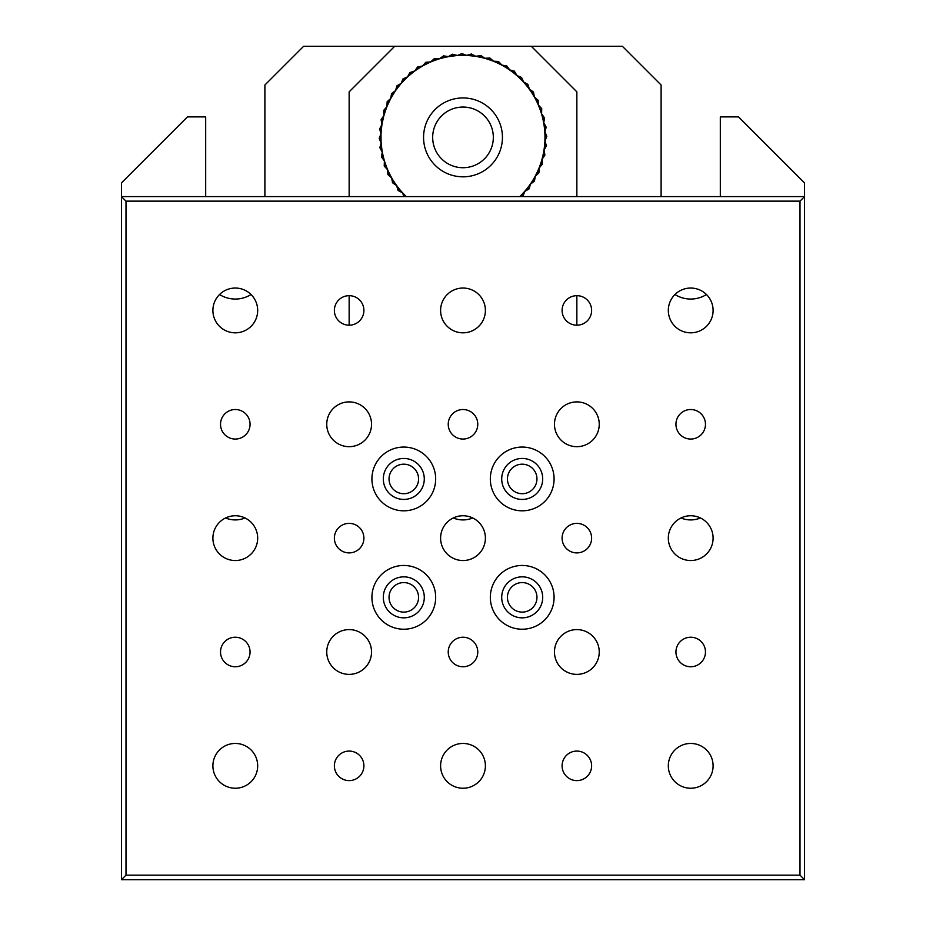 <?xml version="1.0" encoding="UTF-8"?>
<svg xmlns="http://www.w3.org/2000/svg" width="926" height="926" viewBox="0 0 926 926"><rect width="100%" height="100%" fill="white"/><g stroke="black" fill="none" stroke-linecap="round" stroke-linejoin="round"><path stroke-width="1.39" d="M349.148 196.59L349.148 91.836L394.684 46.3L303.612 46.3L264.894 85.007L264.894 196.59M661.106 196.59L661.106 85.007L622.388 46.3L394.684 46.3M531.316 46.3L576.852 91.836L576.852 196.59M349.148 295.672L349.148 325.2M576.852 325.2L576.852 295.672M800.006 201.139L800.006 875.151L125.994 875.151L125.994 201.139L800.006 201.139L804.555 196.59L804.555 182.92L738.52 116.884L720.312 116.884L720.312 196.59M205.688 196.59L205.688 116.884L187.48 116.884L121.445 182.92L121.445 879.7L804.555 879.7L804.555 196.59L121.445 196.59L125.994 201.139M706.457 294.514A29.597 29.597 0 0 1 674.961 294.514M251.039 294.514A29.597 29.597 0 0 1 219.543 294.514M562.094 538.145A14.77 14.77 0 0 1 576.852 523.375A14.77 14.77 0 0 1 591.621 538.145A14.77 14.77 0 0 1 576.852 552.903A14.77 14.77 0 0 1 562.094 538.145M334.379 310.441A14.77 14.77 0 0 1 349.148 295.672A14.77 14.77 0 0 1 363.906 310.441A14.77 14.77 0 0 1 349.148 325.2A14.77 14.77 0 0 1 334.379 310.441M675.945 424.293A14.77 14.77 0 0 1 690.703 409.524A14.77 14.77 0 0 1 705.473 424.293A14.77 14.77 0 0 1 690.703 439.051A14.77 14.77 0 0 1 675.945 424.293M448.23 424.293A14.77 14.77 0 0 1 463 409.524A14.77 14.77 0 0 1 477.77 424.293A14.77 14.77 0 0 1 463 439.051A14.77 14.77 0 0 1 448.23 424.293M220.527 424.293A14.77 14.77 0 0 1 235.297 409.524A14.77 14.77 0 0 1 250.055 424.293A14.77 14.77 0 0 1 235.297 439.051A14.77 14.77 0 0 1 220.527 424.293M334.379 765.848A14.77 14.77 0 0 1 349.148 751.079A14.77 14.77 0 0 1 363.906 765.848A14.77 14.77 0 0 1 349.148 780.606A14.77 14.77 0 0 1 334.379 765.848M220.527 651.997A14.77 14.77 0 0 1 235.297 637.227A14.77 14.77 0 0 1 250.055 651.997A14.77 14.77 0 0 1 235.297 666.755A14.77 14.77 0 0 1 220.527 651.997M448.23 651.997A14.77 14.77 0 0 1 463 637.227A14.77 14.77 0 0 1 477.77 651.997A14.77 14.77 0 0 1 463 666.755A14.77 14.77 0 0 1 448.23 651.997M675.945 651.997A14.77 14.77 0 0 1 690.703 637.227A14.77 14.77 0 0 1 705.473 651.997A14.77 14.77 0 0 1 690.703 666.755A14.77 14.77 0 0 1 675.945 651.997M334.379 538.145A14.77 14.77 0 0 1 349.148 523.375A14.77 14.77 0 0 1 363.906 538.145A14.77 14.77 0 0 1 349.148 552.903A14.77 14.77 0 0 1 334.379 538.145M562.094 765.848A14.77 14.77 0 0 1 576.852 751.079A14.77 14.77 0 0 1 591.621 765.848A14.77 14.77 0 0 1 576.852 780.606A14.77 14.77 0 0 1 562.094 765.848M562.094 310.441A14.77 14.77 0 0 1 576.852 295.672A14.77 14.77 0 0 1 591.621 310.441A14.77 14.77 0 0 1 576.852 325.2A14.77 14.77 0 0 1 562.094 310.441M554.466 651.997A22.398 22.398 0 0 1 576.852 629.599A22.398 22.398 0 0 1 599.249 651.997A22.398 22.398 0 0 1 576.852 674.383A22.398 22.398 0 0 1 554.466 651.997M326.751 651.997A22.398 22.398 0 0 1 349.148 629.599A22.398 22.398 0 0 1 371.534 651.997A22.398 22.398 0 0 1 349.148 674.383A22.398 22.398 0 0 1 326.751 651.997M668.317 538.145A22.398 22.398 0 0 1 690.703 515.747A22.398 22.398 0 0 1 713.101 538.145A22.398 22.398 0 0 1 690.703 560.531A22.398 22.398 0 0 1 668.317 538.145M440.602 310.441A22.398 22.398 0 0 1 463 288.044A22.398 22.398 0 0 1 485.398 310.441A22.398 22.398 0 0 1 463 332.828A22.398 22.398 0 0 1 440.602 310.441M440.602 765.848A22.398 22.398 0 0 1 463 743.451A22.398 22.398 0 0 1 485.398 765.848A22.398 22.398 0 0 1 463 788.234A22.398 22.398 0 0 1 440.602 765.848M212.899 538.145A22.398 22.398 0 0 1 235.297 515.747A22.398 22.398 0 0 1 257.683 538.145A22.398 22.398 0 0 1 235.297 560.531A22.398 22.398 0 0 1 212.899 538.145M212.899 765.848A22.398 22.398 0 0 1 235.297 743.451A22.398 22.398 0 0 1 257.683 765.848A22.398 22.398 0 0 1 235.297 788.234A22.398 22.398 0 0 1 212.899 765.848M212.899 310.441A22.398 22.398 0 0 1 235.297 288.044A22.398 22.398 0 0 1 257.683 310.441A22.398 22.398 0 0 1 235.297 332.828A22.398 22.398 0 0 1 212.899 310.441M440.602 538.145A22.398 22.398 0 0 1 463 515.747A22.398 22.398 0 0 1 485.398 538.145A22.398 22.398 0 0 1 463 560.531A22.398 22.398 0 0 1 440.602 538.145M668.317 765.848A22.398 22.398 0 0 1 690.703 743.451A22.398 22.398 0 0 1 713.101 765.848A22.398 22.398 0 0 1 690.703 788.234A22.398 22.398 0 0 1 668.317 765.848M668.317 310.441A22.398 22.398 0 0 1 690.703 288.044A22.398 22.398 0 0 1 713.101 310.441A22.398 22.398 0 0 1 690.703 332.828A22.398 22.398 0 0 1 668.317 310.441M326.751 424.293A22.398 22.398 0 0 1 349.148 401.896A22.398 22.398 0 0 1 371.534 424.293A22.398 22.398 0 0 1 349.148 446.679A22.398 22.398 0 0 1 326.751 424.293M554.466 424.293A22.398 22.398 0 0 1 576.852 401.896A22.398 22.398 0 0 1 599.249 424.293A22.398 22.398 0 0 1 576.852 446.679A22.398 22.398 0 0 1 554.466 424.293M501.707 478.939A20.488 20.488 0 0 0 532.45 496.683A20.488 20.488 0 0 0 532.45 461.194A20.488 20.488 0 0 0 501.707 478.939M490.329 478.939A31.878 31.878 0 0 1 522.206 447.061A31.878 31.878 0 0 1 554.084 478.939A31.878 31.878 0 0 1 522.206 510.816A31.878 31.878 0 0 1 490.329 478.939M383.306 597.351A20.488 20.488 0 0 0 414.038 615.096A20.488 20.488 0 0 0 414.038 579.595A20.488 20.488 0 0 0 383.306 597.351M371.916 597.351A31.878 31.878 0 0 1 403.794 565.462A31.878 31.878 0 0 1 435.671 597.351A31.878 31.878 0 0 1 403.794 629.229A31.878 31.878 0 0 1 371.916 597.351M383.306 478.939A20.488 20.488 0 0 0 414.038 496.683A20.488 20.488 0 0 0 414.038 461.194A20.488 20.488 0 0 0 383.306 478.939M371.916 478.939A31.878 31.878 0 0 1 403.794 447.061A31.878 31.878 0 0 1 435.671 478.939A31.878 31.878 0 0 1 403.794 510.816A31.878 31.878 0 0 1 371.916 478.939M501.707 597.351A20.488 20.488 0 0 0 532.45 615.096A20.488 20.488 0 0 0 532.45 579.595A20.488 20.488 0 0 0 501.707 597.351M490.329 597.351A31.878 31.878 0 0 1 522.206 565.462A31.878 31.878 0 0 1 554.084 597.351A31.878 31.878 0 0 1 522.206 629.229A31.878 31.878 0 0 1 490.329 597.351M800.006 875.151L804.555 879.7M125.994 875.151L121.445 879.7M536.964 478.939A14.77 14.77 0 0 1 522.206 493.708A14.77 14.77 0 0 1 507.436 478.939A14.77 14.77 0 0 1 522.206 464.181A14.77 14.77 0 0 1 536.964 478.939M418.564 597.351A14.77 14.77 0 0 1 403.794 612.109A14.77 14.77 0 0 1 389.036 597.351A14.77 14.77 0 0 1 403.794 582.581A14.77 14.77 0 0 1 418.564 597.351M418.564 478.939A14.77 14.77 0 0 1 403.794 493.708A14.77 14.77 0 0 1 389.036 478.939A14.77 14.77 0 0 1 403.794 464.181A14.77 14.77 0 0 1 418.564 478.939M536.964 597.351A14.77 14.77 0 0 1 522.206 612.109A14.77 14.77 0 0 1 507.436 597.351A14.77 14.77 0 0 1 522.206 582.581A14.77 14.77 0 0 1 536.964 597.351M245.008 517.97A25.048 25.048 0 0 1 225.585 517.97M472.711 517.97A25.048 25.048 0 0 1 453.289 517.97M700.415 517.97A25.048 25.048 0 0 1 680.992 517.97M423.564 137.835A39.436 39.436 0 0 0 483.106 171.31A39.436 39.436 0 0 0 482.33 103.006A39.436 39.436 0 0 0 423.564 137.835M404.049 196.59L402.451 192.828L406.294 196.59A81.974 81.974 0 0 1 505.816 67.471A81.974 81.974 0 0 1 519.694 196.59M379.209 138.344L380.98 133.772L381.037 138.321L379.209 138.53L381.084 142.882L381.037 138.321M381.443 129.142L380.98 133.668L379.625 128.957L381.894 124.605L381.443 129.142L379.625 128.957M379.845 147.72L381.095 142.974L381.651 147.5L379.845 147.72L382.218 152.014L381.651 147.5M382.878 120.056L381.917 124.512L381.095 119.674L383.839 115.611L382.878 120.056L381.095 119.674M381.524 156.969L382.23 152.107L383.295 156.54L381.524 156.969L384.359 160.974L383.295 156.54M385.32 111.201L383.862 115.518L383.653 110.437L386.779 106.884L385.32 111.201L383.595 110.622M384.232 165.962L384.394 161.066L385.945 165.349L384.29 166.136L387.496 169.62L385.945 165.349M388.735 102.67L386.813 106.791L387.172 101.721L390.668 98.538L388.735 102.67L387.091 101.895M387.925 174.609L387.531 169.713L389.557 173.799L387.925 174.609L391.582 177.873L389.557 173.799M393.099 94.568L390.714 98.457L391.536 93.619L395.471 90.69L393.099 94.568L391.536 93.619M392.566 182.781L391.629 177.966L394.094 181.785L392.566 182.781L396.56 185.617L394.094 181.785M398.33 87.009L395.529 90.609L396.999 85.748L401.12 83.421L398.33 87.009L396.895 85.898M398.087 190.374L396.617 185.698L399.5 189.228L398.203 190.524L402.382 192.758L399.5 189.228M404.373 80.087L401.19 83.34L402.937 78.953L407.556 76.835L404.373 80.087L403.076 78.814M405.704 196.011L405.137 196.59M411.156 73.883L407.625 76.765L409.859 72.587L414.686 71.001L411.156 73.883L410.01 72.471M418.587 68.478L414.767 70.943L417.603 66.95L422.418 66.012L418.587 68.478L417.603 66.95M426.585 63.94L422.511 65.966L425.775 62.308L430.671 61.915L426.585 63.94L425.775 62.308M435.035 60.329L430.752 61.88L434.236 58.674L439.318 58.766L435.035 60.329L434.421 58.616M443.843 57.678L439.41 58.743L443.6 55.861L448.265 56.613L443.843 57.678L443.415 55.907M452.883 56.035L448.369 56.602L452.478 54.252L457.409 55.467L452.883 56.035L452.664 54.229M462.062 55.41L457.502 55.467L461.854 53.592L466.611 55.363L462.062 55.41L462.039 53.592M471.241 55.826L466.716 55.363L471.427 54.009L475.767 56.278L471.241 55.826L471.427 54.009M480.316 57.262L475.871 56.301L480.883 55.514L484.773 58.222L480.316 57.262L480.71 55.479M489.183 59.704L484.865 58.245L489.947 58.037L493.5 61.162L489.183 59.704L489.761 57.979M497.713 63.118L493.593 61.197L498.489 61.475L501.846 65.052L497.713 63.118L498.489 61.475M505.816 67.471L501.927 65.098L506.765 65.92L509.694 69.855L505.816 67.471L506.765 65.92M513.374 72.714L509.775 69.913L514.347 71.152L516.963 75.504L513.374 72.714L514.486 71.267M520.296 78.756L517.032 75.573L521.57 77.448L523.549 81.939L520.296 78.756L521.57 77.448M519.764 196.59L521.627 194.68L523.063 195.814L524.81 191.416L521.627 194.68M521.616 196.59L522.924 195.953M526.5 85.539L523.618 82.009L527.913 84.382L529.383 89.07L526.5 85.539L527.913 84.382M529.105 188.869L524.88 191.346L527.67 187.746L529.105 188.869L530.471 184.158L527.67 187.746M531.906 92.97L529.44 89.151L533.434 91.987L534.371 96.802L531.906 92.97L533.434 91.987M534.464 181.149L530.529 184.077L532.901 180.2L534.464 181.149L535.286 176.31L532.901 180.2M536.443 100.969L534.418 96.883L538.156 100.321L538.469 105.043L536.443 100.969L538.075 100.158M538.909 172.873L535.332 176.218L537.265 172.097L538.909 172.873L539.187 167.976L537.265 172.097M540.055 109.418L538.504 105.136L541.71 108.62L541.606 113.701L540.055 109.418L541.768 108.793M542.404 164.145L539.221 167.884L540.68 163.566L542.404 164.145L542.138 159.249L540.68 163.566M542.705 118.227L541.641 113.794L544.523 117.984L543.77 122.649L542.705 118.227L544.476 117.799M544.905 155.093L542.161 159.156L543.122 154.7L544.905 155.093L544.083 150.255L543.122 154.7M544.349 127.267L543.782 122.753L546.178 127.232L544.905 131.793L544.349 127.267L546.155 127.047M546.375 145.81L544.106 150.151L544.557 145.625L546.375 145.81L545.02 141.088L544.557 145.625M544.963 136.435L544.916 131.886L546.791 136.238L545.02 140.995L544.963 136.435L546.791 136.423M432.673 137.731A30.326 30.326 0 0 1 477.862 110.946A30.326 30.326 0 0 1 478.464 163.474A30.326 30.326 0 0 1 432.673 137.731"/></g></svg>
